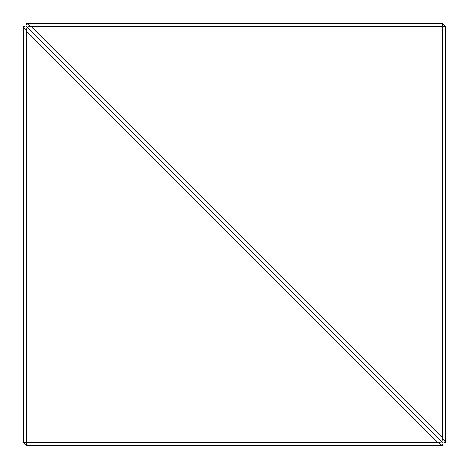 <?xml version="1.0" encoding="UTF-8"?>
<svg xmlns="http://www.w3.org/2000/svg" width="469" height="469" viewBox="0 0 469 469"><rect width="100%" height="100%" fill="white"/><g stroke="black" fill="none" stroke-linecap="round" stroke-linejoin="round"><path stroke-width="0.7" d="M443.182 443.246L437.554 442.238L442.244 445.503L443.199 443.199L25.801 25.801L26.774 31.476L26.774 442.226L437.524 442.226L26.774 31.476M442.244 445.503L26.774 445.55L23.479 442.255L26.774 442.226M26.762 31.446L23.45 26.774L23.479 442.255M23.497 26.756L25.754 25.818M31.446 26.762L25.801 25.801L443.199 443.199L445.55 442.226L445.55 26.774L442.255 26.745L442.226 23.45L26.756 23.497L31.476 26.774L442.226 437.524L443.246 443.182M26.745 442.255L26.745 445.521M25.818 25.754L26.756 23.497M442.226 437.524L442.226 26.774L31.476 26.774M445.503 442.244L442.238 437.554M442.255 23.479L445.521 26.745"/></g></svg>
